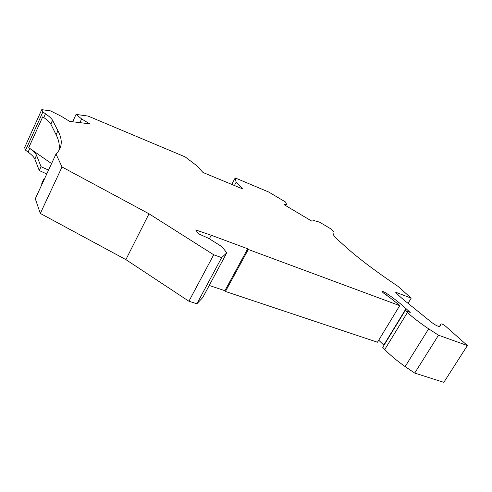 <?xml version="1.0" encoding="UTF-8"?>
<svg xmlns="http://www.w3.org/2000/svg" width="492" height="492" viewBox="0 0 492 492"><rect width="100%" height="100%" fill="white"/><g stroke="black" fill="none" stroke-linecap="round" stroke-linejoin="round"><path stroke-width="0.74" d="M438.513 335.212L428.655 328.841L405.125 366.577L414.719 373.077L438.513 335.212L467.4 345.55L445.518 326.159C443.421 324.56 441.927 323.816 441.041 323.914L439.86 326.411C438.317 326.67 435.561 325.323 431.595 322.377L408.145 303.398C402.641 299.118 398.458 295.391 395.605 292.199L411.207 298.146L397.96 286.338C374.886 270.766 357.118 257.31 344.658 245.975L338.084 240.004C335.753 237.882 334.197 236.135 333.41 234.752L332.943 232.562L333.428 231.332L330.335 228.559L319.437 222.101L313.957 220.607L311.774 221.111L284.032 204.629L286.485 204.303L285.612 202.046L268.675 192.009L235.201 177.932L236.148 182.237L242.765 188.971L202.999 172.483L197.021 165.896L185.17 156.899L88.074 116.075L76.057 114.408L81.629 118.929L89.642 123.818L69.673 121.407L61.359 116.296L50.473 110.872L41.746 109.661L42.884 111.979L45.485 113.775C49.188 116.346 51.537 118.492 52.527 120.208L57.921 130.743C62.914 140.072 62.275 147.834 56.002 154.027L35.283 198.737L40.313 213.436L125.884 259.622L188.91 301.233L196.88 303.767L202.698 297.617L226.781 252.833L222.027 246.75L208.731 238.405L198.571 233.78L195.724 229.967L211.228 235.231L247.716 248.786L248.3 249.475L399.719 305.661C395.285 301.694 390.002 297.58 383.871 293.324L382.241 291.861C382.309 291.123 383.791 291.651 386.7 293.46C394.295 298.724 400.74 303.779 406.041 308.638L410.217 312.488L405.254 310.489L407.425 312.5L384.762 349.498L382.721 347.352L405.254 310.489M40.313 213.436L62.029 166.985L56.002 154.027M62.029 166.985L149.002 213.792L213.706 254.776L221.658 257.623L226.781 252.833M428.655 328.841C419.928 322.961 412.849 317.518 407.425 312.5M414.719 373.077L443.821 382.339L467.4 345.55M405.125 366.577C396.657 360.544 389.873 354.855 384.762 349.498M378.717 340.181L383.969 345.316M399.719 305.661L377.469 342.229L225.434 291.461L248.3 249.475M209.229 285.465L224.899 290.704L225.434 291.461M44.268 179.34L43.69 179.18L41.82 183.208L41.734 184.808M46.765 173.953L39.28 170.564L34.803 158.984C33.93 157.04 31.697 154.746 28.099 152.083L25.566 150.226L24.6 147.588L41.746 109.661M408.046 303.324L411.207 298.146M285.747 205.65L286.485 204.303M231.781 184.414L235.201 177.932M234.42 185.509L236.148 182.237M72.644 121.764L76.057 114.408M79.895 122.643L81.629 118.929M42.884 111.979L25.566 150.226M43.69 179.18L43.616 180.755M58.726 150.915C59.987 146.069 59.114 140.669 56.094 134.716L50.774 124.039C49.797 122.293 47.466 120.134 43.77 117.557L45.485 113.775M51.568 163.59L29.772 148.393C33.382 151.038 35.633 153.326 36.513 155.244L41.057 166.696L48.554 170.097M28.757 147.649L42.73 116.838L43.77 117.557M39.28 170.564L41.057 166.696M125.884 259.622L149.002 213.792M188.91 301.233L213.706 254.776M196.88 303.767L221.658 257.623M209.34 238.792L211.228 235.231M224.899 290.704L247.716 248.786M441.041 323.914L439.374 326.571M57.921 130.743L56.094 134.716M386.7 293.46L385.913 294.763M406.041 308.638L383.76 345.095M29.772 148.393L28.099 152.083M50.848 124.175L52.601 120.349M36.574 155.392L34.864 159.137M50.774 124.039L52.527 120.208M36.513 155.244L34.803 158.984"/></g></svg>
